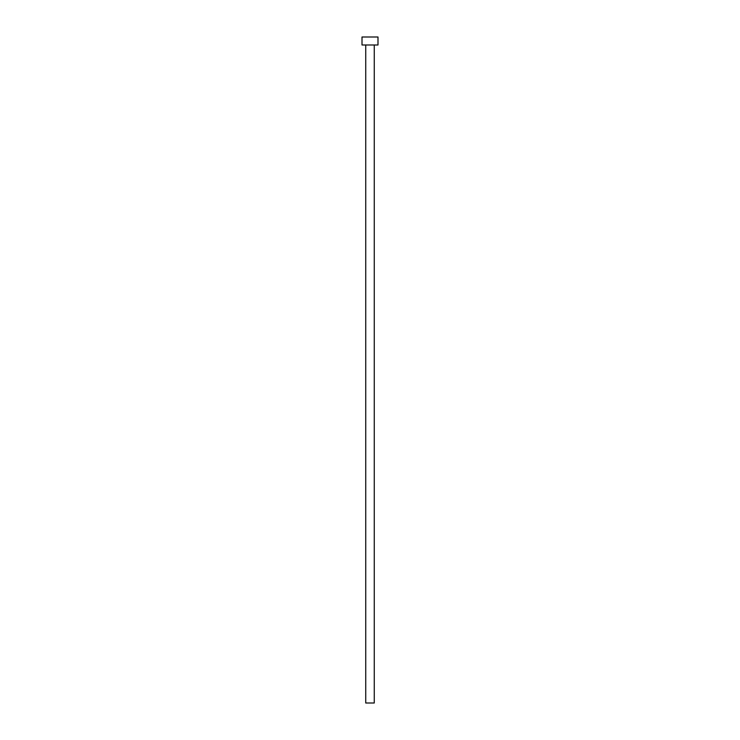 <?xml version="1.0" encoding="UTF-8"?>
<svg xmlns="http://www.w3.org/2000/svg" width="740" height="740" viewBox="0 0 740 740"><rect width="100%" height="100%" fill="white"/><g stroke="black" fill="none" stroke-linecap="round" stroke-linejoin="round"><path stroke-width="1.11" d="M365.736 44.992L365.736 703L374.264 703L374.264 44.992L374.264 703L365.736 703L365.736 44.992M362.008 37L362.008 44.992L377.992 44.992L377.992 37L362.008 37L362.008 44.992L377.992 44.992L377.992 37L362.008 37"/></g></svg>

